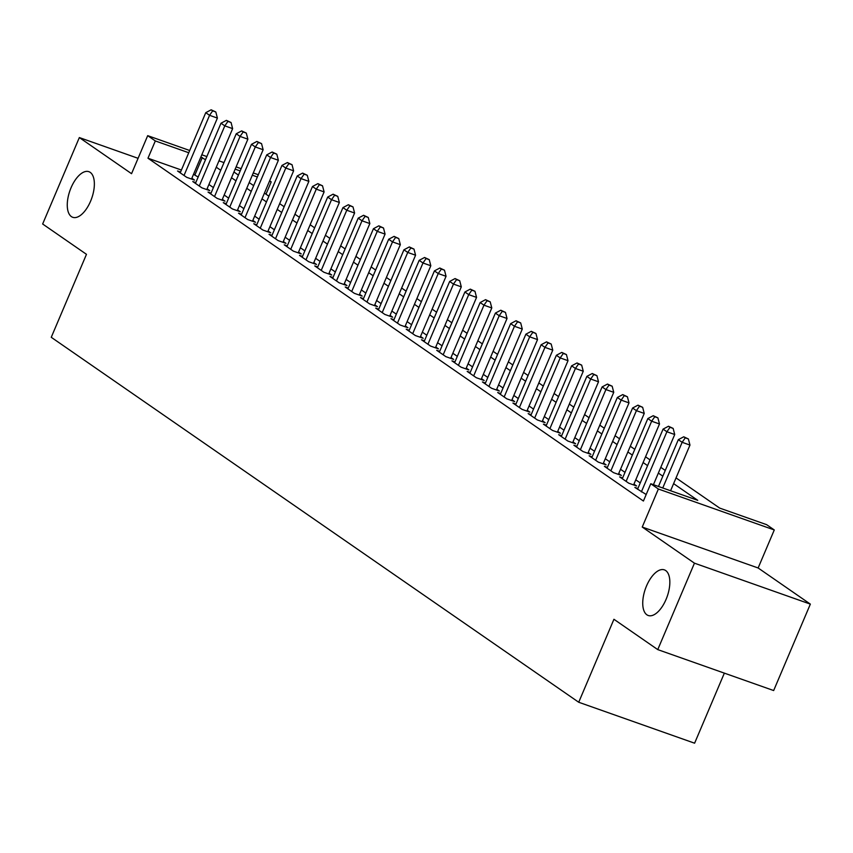 <?xml version="1.0" encoding="UTF-8"?>
<svg xmlns="http://www.w3.org/2000/svg" width="853" height="853" viewBox="0 0 853 853"><rect width="100%" height="100%" fill="white"/><g stroke="black" fill="none" stroke-linecap="round" stroke-linejoin="round"><path stroke-width="1.28" d="M646.531 585.926A24.193 11.547 109.5 0 1 664.348 569.868A24.193 11.547 109.5 0 1 666.044 599.435A24.193 11.547 109.5 0 1 648.227 615.493A24.193 11.547 109.5 0 1 646.531 585.926M71.055 187.745A24.193 11.547 109.5 0 1 88.872 171.677A24.193 11.547 109.5 0 1 90.567 201.244A24.193 11.547 109.5 0 1 72.75 217.302A24.193 11.547 109.5 0 1 71.055 187.745M676.034 477.893L719.676 508.089L766.655 524.68L774.279 529.958L658.377 489.014L650.764 483.747L697.743 500.338L673.603 483.63M758.136 567.981L642.234 527.047L694.449 563.172L657.759 649.613L773.66 690.546L810.35 604.116L758.136 567.981L774.279 529.958M724.357 673.124L694.609 743.198L578.718 702.254L51.255 337.298L86.473 254.322L42.65 223.998L79.34 137.568L131.554 173.692L147.697 135.659L189.697 150.501M269.655 180.793L271.211 181.87L269.463 181.252M265.997 194.175L271.211 181.87M694.449 563.172L810.35 604.116M138.079 158.317L79.34 137.568M637.884 488.492L634.877 487.426L646.19 494.516M622.637 477.947L619.641 476.88L628.778 483.214L636.615 485.975L633.95 484.131M607.389 467.391L604.393 466.335L613.542 472.658L621.368 475.43L618.702 473.586M592.153 456.845L589.146 455.79L598.294 462.113L606.12 464.885L603.455 463.03M576.905 446.3L573.898 445.234L583.047 451.568L590.884 454.329L588.218 452.485M561.658 435.744L558.662 434.689L567.81 441.022L575.636 443.784L572.971 441.939M546.41 425.199L543.414 424.144L552.563 430.466L560.389 433.239L557.723 431.394M531.174 414.654L528.167 413.598L537.315 419.921L545.152 422.693L542.476 420.838M515.926 404.109L512.93 403.042L522.068 409.376L529.905 412.138L527.239 410.293M500.679 393.553L497.683 392.497L506.831 398.831L514.658 401.592L511.992 399.748M485.442 383.008L482.435 381.952L491.584 388.275L499.41 391.047L496.745 389.203M470.195 372.462L467.188 371.407L476.337 377.73L484.173 380.491L481.497 378.647M454.948 361.917L451.951 360.851L461.089 367.185L468.926 369.946L466.26 368.101M439.7 351.361L436.704 350.306L445.852 356.639L453.679 359.401L451.013 357.556M424.463 340.816L421.457 339.761L430.605 346.083L438.431 348.856L435.766 347.011M409.216 330.271L406.209 329.205L415.358 335.538L423.195 338.3L420.529 336.455M393.969 319.726L390.973 318.659L400.121 324.993L407.947 327.755L405.282 325.91M378.732 309.17L375.725 308.114L384.874 314.448L392.7 317.209L390.034 315.365M363.485 298.625L360.478 297.569L369.626 303.892L377.463 306.664L374.787 304.82M348.237 288.079L345.241 287.013L354.379 293.347L362.216 296.108L359.55 294.264M332.99 277.534L329.994 276.468L339.142 282.801L346.968 285.563L344.303 283.718M317.753 266.978L314.746 265.923L323.895 272.246L331.721 275.018L329.055 273.173M302.506 256.433L299.499 255.378L308.647 261.7L316.484 264.473L313.808 262.628M287.258 245.888L284.262 244.822L293.411 251.155L301.237 253.917L298.571 252.072M272.011 235.343L269.015 234.276L278.163 240.61L285.99 243.372L283.324 241.527M256.774 224.787L253.767 223.731L262.916 230.054L270.753 232.826L268.077 230.982M241.527 214.242L238.531 213.186L247.669 219.509L255.505 222.281L252.84 220.437M226.28 203.696L223.283 202.63L232.432 208.964L240.258 211.725L237.592 209.881M211.043 193.151L208.036 192.085L217.184 198.418L225.011 201.18L222.345 199.335M195.795 182.595L192.789 181.54L201.937 187.863L209.774 190.635L207.098 188.79M181.412 170.035L147.974 158.221L643.418 501.031L650.764 483.747M640.251 482.915L635.773 479.823M625.004 472.37L620.526 469.278M609.756 461.825L605.289 458.733M594.509 451.28L590.041 448.177M579.272 440.724L574.794 437.632M564.025 430.179L559.547 427.086M548.778 419.633L544.31 416.541M533.53 409.088L529.063 405.985M518.293 398.532L513.815 395.44M503.046 387.987L498.578 384.895M487.799 377.442L483.331 374.35M472.562 366.897L468.084 363.794M457.315 356.341L452.836 353.249M442.067 345.796L437.6 342.703M426.82 335.25L422.352 332.158M411.583 324.705L407.105 321.602M396.336 314.149L391.858 311.057M381.088 303.604L376.621 300.512M365.852 293.059L361.373 289.956M350.604 282.503L346.126 279.411M335.357 271.958L330.889 268.866M320.11 261.413L315.642 258.32M304.873 250.867L300.395 247.765M289.625 240.311L285.147 237.219M274.378 229.766L269.911 226.674M259.131 219.221L254.663 216.129M243.894 208.676L239.416 205.573M228.647 198.12L224.179 195.028M213.399 187.575L208.932 184.483M198.163 177.029L193.524 174.311M180.548 172.05L177.552 170.995L186.69 177.317L194.527 180.09L191.861 178.234M642.234 527.047L658.377 489.014M147.974 158.221L155.321 140.937L147.697 135.659M657.759 649.613L613.936 619.278L578.718 702.254M233.946 172.007L238.424 175.1M249.193 182.553L253.661 185.645M264.441 193.098L268.908 196.19M279.677 203.643L284.156 206.746M294.925 214.199L299.403 217.291M310.172 224.744L314.64 227.836M325.419 235.289L329.887 238.382M340.656 245.835L345.134 248.937M355.904 256.39L360.382 259.483M371.151 266.936L375.619 270.028M386.388 277.481L390.866 280.573M401.635 288.026L406.113 291.129M416.882 298.582L421.35 301.674M432.13 309.127L436.597 312.219M447.367 319.672L451.845 322.765M462.614 330.218L467.092 333.32M477.861 340.774L482.329 343.866M493.109 351.319L497.576 354.411M508.345 361.864L512.824 364.956M523.593 372.409L528.06 375.512M538.84 382.965L543.308 386.057M554.077 393.51L558.555 396.602M569.324 404.055L573.802 407.148M584.572 414.601L589.039 417.703M599.819 425.157L604.287 428.249M615.056 435.702L619.534 438.794M630.303 446.247L634.781 449.339M645.55 456.792L650.018 459.895M660.798 467.348L665.265 470.44M257.35 176.976L252.317 175.196M240.194 170.92L235.161 169.139M201.82 154.777L206.852 156.557M218.965 160.833L223.998 162.614M236.121 166.889L241.154 168.67M253.266 172.956L258.299 174.726M205.498 159.746L200.86 157.027M188.748 152.74L155.321 140.937M662.824 476.177L658.356 473.084M647.587 465.631L643.109 462.539M632.34 455.086L627.872 451.994M617.092 444.541L612.625 441.438M601.855 433.985L597.377 430.893M586.608 423.44L582.13 420.348M571.361 412.895L566.893 409.803M556.113 402.349L551.646 399.247M540.877 391.794L536.398 388.701M525.629 381.248L521.151 378.156M510.382 370.703L505.914 367.611M495.135 360.158L490.667 357.055M479.898 349.602L475.42 346.51M464.65 339.057L460.183 335.965M449.403 328.512L444.935 325.419M434.166 317.966L429.688 314.864M418.919 307.411L414.441 304.318M403.672 296.865L399.204 293.773M388.424 286.32L383.957 283.228M373.188 275.775L368.709 272.672M357.94 265.219L353.473 262.127M342.693 254.674L338.225 251.582M327.456 244.129L322.978 241.026M312.209 233.573L307.73 230.481M296.961 223.028L292.494 219.935M281.714 212.482L277.246 209.39M266.477 201.937L261.999 198.834M251.23 191.381L246.752 188.289M235.982 180.836L231.515 177.744M220.735 170.291L216.267 167.199M194.964 174.822L202.3 157.528M191.52 179.023L217.398 118.087L209.561 115.315L184.024 175.473M212.674 110.858L215.809 111.967L211.149 109.802L212.674 110.858L209.561 115.315L205.754 112.681L180.218 172.839M217.398 118.087L215.809 111.967M211.149 109.802L205.754 112.681M206.767 189.569L232.634 128.632L224.808 125.86L199.271 186.018M227.922 121.414L231.056 122.512L226.397 120.358L227.922 121.414L224.808 125.86L220.991 123.227L195.465 183.384M232.634 128.632L231.056 122.512M226.397 120.358L220.991 123.227M222.015 200.124L247.882 139.178L240.056 136.416L214.519 196.574M243.169 131.959L246.293 133.068L241.644 130.904L243.169 131.959L240.056 136.416L236.238 133.772L210.702 193.93M247.882 139.178L246.293 133.068M241.644 130.904L236.238 133.772M237.262 210.67L263.129 149.723L255.292 146.961L229.756 207.119M258.406 142.504L261.54 143.613L256.881 141.449L258.406 142.504L255.292 146.961L251.486 144.328L225.949 204.485M263.129 149.723L261.54 143.613M256.881 141.449L251.486 144.328M252.499 221.215L278.366 160.279L270.54 157.506L245.003 217.664M273.653 153.05L276.788 154.158L272.128 151.994L273.653 153.05L270.54 157.506L266.733 154.873L241.196 215.031M278.366 160.279L276.788 154.158M272.128 151.994L266.733 154.873M267.746 231.76L293.613 170.824L285.787 168.052L260.25 228.209M288.9 163.605L292.035 164.704L287.376 162.55L288.9 163.605L285.787 168.052L281.97 165.418L256.433 225.576M293.613 170.824L292.035 164.704M287.376 162.55L281.97 165.418M282.993 242.316L308.861 181.369L301.024 178.608L275.498 238.765M304.137 174.151L307.272 175.26L302.612 173.095L304.137 174.151L301.024 178.608L297.217 175.963L271.68 236.121M308.861 181.369L307.272 175.26M302.612 173.095L297.217 175.963M298.23 252.861L324.108 191.914L316.271 189.153L290.734 249.311M319.385 184.696L322.519 185.805L317.86 183.64L319.385 184.696L316.271 189.153L312.465 186.519L286.928 246.677M324.108 191.914L322.519 185.805M317.86 183.64L312.465 186.519M313.477 263.406L339.345 202.47L331.518 199.698L305.982 259.856M334.632 195.241L337.767 196.35L333.107 194.185L334.632 195.241L331.518 199.698L327.701 197.064L302.175 257.222M339.345 202.47L337.767 196.35M333.107 194.185L327.701 197.064M328.725 273.952L354.592 213.015L346.766 210.243L321.229 270.401M349.879 205.797L353.003 206.895L348.355 204.741L349.879 205.797L346.766 210.243L342.949 207.61L317.412 267.767M354.592 213.015L353.003 206.895M348.355 204.741L342.949 207.61M343.972 284.507L369.839 223.561L362.003 220.799L336.466 280.957M365.116 216.342L368.251 217.451L363.591 215.287L365.116 216.342L362.003 220.799L358.196 218.155L332.659 278.313M369.839 223.561L368.251 217.451M363.591 215.287L358.196 218.155M359.209 295.053L385.076 234.106L377.25 231.344L351.713 291.502M380.363 226.887L383.498 227.996L378.839 225.832L380.363 226.887L377.25 231.344L373.443 228.711L347.907 288.868M385.076 234.106L383.498 227.996M378.839 225.832L373.443 228.711M374.456 305.598L400.324 244.662L392.497 241.889L366.961 302.047M395.611 237.433L398.746 238.541L394.086 236.377L395.611 237.433L392.497 241.889L388.68 239.256L363.143 299.414M400.324 244.662L398.746 238.541M394.086 236.377L388.68 239.256M389.704 316.154L415.571 255.207L407.734 252.445L382.208 312.593M410.858 247.988L413.982 249.087L409.333 246.933L410.858 247.988L407.734 252.445L403.927 249.801L378.391 309.959M415.571 255.207L413.982 249.087M409.333 246.933L403.927 249.801M404.951 326.699L430.818 265.752L422.981 262.991L397.445 323.148M426.095 258.534L429.23 259.643L424.57 257.478L426.095 258.534L422.981 262.991L419.175 260.346L393.638 320.504M430.818 265.752L429.23 259.643M424.57 257.478L419.175 260.346M420.188 337.244L446.055 276.297L438.229 273.536L412.692 333.694M441.342 269.079L444.477 270.188L439.817 268.023L441.342 269.079L438.229 273.536L434.422 270.902L408.886 331.06M446.055 276.297L444.477 270.188M439.817 268.023L434.422 270.902M435.435 347.789L461.302 286.853L453.476 284.081L427.939 344.239M456.59 279.624L459.714 280.733L455.065 278.568L456.59 279.624L453.476 284.081L449.659 281.447L424.122 341.605M461.302 286.853L459.714 280.733M455.065 278.568L449.659 281.447M450.683 358.345L476.55 297.398L468.713 294.637L443.187 354.784M471.826 290.18L474.961 291.278L470.302 289.124L471.826 290.18L468.713 294.637L464.906 291.993L439.37 352.15M476.55 297.398L474.961 291.278M470.302 289.124L464.906 291.993M465.919 368.891L491.797 307.944L483.96 305.182L458.424 365.34M487.074 300.725L490.208 301.834L485.549 299.67L487.074 300.725L483.96 305.182L480.154 302.538L454.617 362.696M491.797 307.944L490.208 301.834M485.549 299.67L480.154 302.538M481.167 379.436L507.034 318.489L499.208 315.727L473.671 375.885M502.321 311.27L505.456 312.379L500.796 310.215L502.321 311.27L499.208 315.727L495.39 313.094L469.864 373.251M507.034 318.489L505.456 312.379M500.796 310.215L495.39 313.094M496.414 389.981L522.281 329.045L514.455 326.272L488.918 386.43M517.568 321.816L520.693 322.924L516.044 320.76L517.568 321.816L514.455 326.272L510.638 323.639L485.101 383.797M522.281 329.045L520.693 322.924M516.044 320.76L510.638 323.639M511.661 400.537L537.529 339.59L529.692 336.828L504.155 396.976M532.805 332.371L535.94 333.47L531.28 331.316L532.805 332.371L529.692 336.828L525.885 334.184L500.348 394.342M537.529 339.59L535.94 333.47M531.28 331.316L525.885 334.184M526.898 411.082L552.765 350.135L544.939 347.374L519.402 407.531M548.053 342.917L551.187 344.026L546.528 341.861L548.053 342.917L544.939 347.374L541.133 344.74L515.596 404.887M552.765 350.135L551.187 344.026M546.528 341.861L541.133 344.74M542.145 421.627L568.013 360.68L560.186 357.919L534.65 418.077M563.3 353.462L566.435 354.571L561.775 352.406L563.3 353.462L560.186 357.919L556.369 355.285L530.833 415.443M568.013 360.68L566.435 354.571M561.775 352.406L556.369 355.285M557.393 432.172L583.26 371.236L575.423 368.464L549.897 428.622M578.537 364.007L581.671 365.116L577.023 362.962L578.537 364.007L575.423 368.464L571.617 365.83L546.08 425.988M583.26 371.236L581.671 365.116M577.023 362.962L571.617 365.83M572.63 442.728L598.507 381.781L590.671 379.02L565.134 439.167M593.784 374.563L596.919 375.661L592.259 373.507L593.784 374.563L590.671 379.02L586.864 376.376L561.327 436.533M598.507 381.781L596.919 375.661M592.259 373.507L586.864 376.376M587.877 453.274L613.744 392.327L605.918 389.565L580.381 449.723M609.031 385.108L612.166 386.217L607.507 384.053L609.031 385.108L605.918 389.565L602.101 386.931L576.575 447.079M613.744 392.327L612.166 386.217M607.507 384.053L602.101 386.931M603.124 463.819L628.992 402.883L621.165 400.11L595.629 460.268M624.279 395.653L627.403 396.762L622.754 394.598L624.279 395.653L621.165 400.11L617.348 397.477L591.811 457.634M628.992 402.883L627.403 396.762M622.754 394.598L617.348 397.477M618.372 474.364L644.239 413.428L636.402 410.656L610.876 470.813M639.515 406.199L642.65 407.307L637.991 405.154L639.515 406.199L636.402 410.656L632.595 408.022L607.059 468.18M644.239 413.428L642.65 407.307M637.991 405.154L632.595 408.022M633.608 484.92L659.486 423.973L651.649 421.211L626.113 481.369M654.763 416.754L657.898 417.853L653.238 415.699L654.763 416.754L651.649 421.211L647.843 418.567L622.306 478.725M659.486 423.973L657.898 417.853M653.238 415.699L647.843 418.567M653.43 484.685L674.723 434.518L666.897 431.757L641.36 491.914M670.01 427.3L673.145 428.409L668.485 426.244L670.01 427.3L666.897 431.757L663.08 429.123L637.554 489.27M674.723 434.518L673.145 428.409M668.485 426.244L663.08 429.123M670.586 490.742L689.97 445.074L682.144 442.302L662.749 487.98M685.258 437.845L688.382 438.954L683.733 436.789L685.258 437.845L682.144 442.302L678.327 439.668L658.463 486.466M689.97 445.074L688.382 438.954M683.733 436.789L678.327 439.668"/></g></svg>
